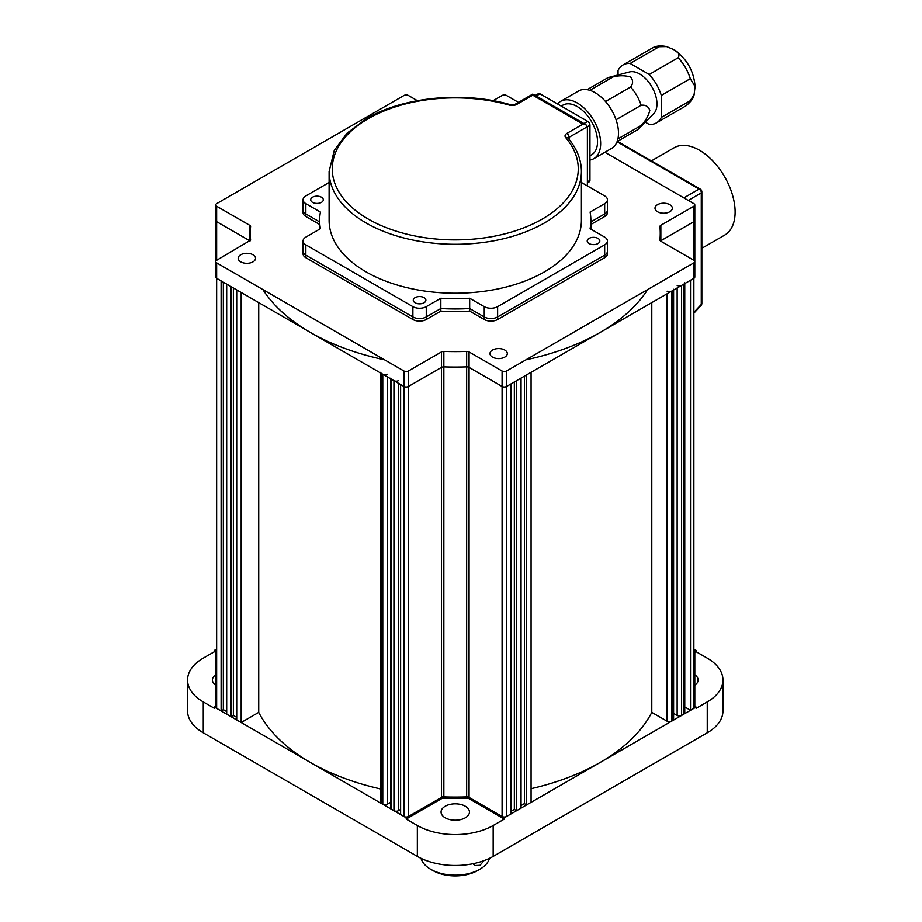<?xml version="1.0" encoding="UTF-8"?>
<svg xmlns="http://www.w3.org/2000/svg" width="922" height="922" viewBox="0 0 922 922"><rect width="100%" height="100%" fill="white"/><g stroke="black" fill="none" stroke-linecap="round" stroke-linejoin="round"><path stroke-width="1.38" d="M216.647 708.338L221.107 710.92L221.107 280.887L216.647 278.317A3.158 1.821 180 0 1 215.725 277.026A3.158 1.821 0 0 0 216.647 278.317L216.647 708.338A3.158 1.821 0 0 1 215.725 707.059L215.725 650.402M231.145 716.705L226.685 714.135L226.685 284.114L231.145 286.684L231.145 716.705L233.37 715.426L236.712 717.351M516.585 380.671L521.045 378.101L521.045 808.121L516.585 810.692L516.585 380.671M526.612 374.874L531.072 372.304L531.072 802.324L526.612 804.906L526.612 374.874M390.778 378.101A3.158 1.821 0 0 0 391.7 379.38L391.7 809.412L393.936 810.692L393.936 380.671A3.158 1.821 0 0 0 398.396 380.671M391.7 379.38L393.936 380.671M216.647 262.862L403.963 371.013L403.963 816.489L400.621 814.564L400.621 384.532L403.963 386.468A3.158 1.821 0 0 0 408.423 386.468L441.442 367.405A3.158 1.821 180 0 1 443.851 366.875A204.995 118.35 0 0 0 466.659 366.875A3.158 1.821 180 0 1 469.068 367.405L502.087 386.468A3.158 1.821 0 0 0 506.547 386.468L511.007 383.886L511.007 813.919L506.547 816.489A3.158 1.821 0 0 1 502.087 816.489L469.068 797.426A3.158 1.821 0 0 0 466.659 796.896L466.659 366.875A204.995 118.35 180 0 1 443.851 366.875A3.158 1.821 0 0 0 441.442 367.405L408.423 386.468A3.158 1.821 180 0 1 403.963 386.468L216.647 278.317L216.647 262.862A3.158 1.821 0 0 1 215.725 261.583A3.158 1.821 0 0 1 216.647 260.292L249.666 240.734A3.158 1.821 180 0 1 250.023 240.976A3.158 1.821 0 0 0 249.666 240.734L216.647 221.672L249.666 240.734L249.666 225.279L216.647 206.217L216.647 221.672A3.158 1.821 180 0 1 215.725 220.381A3.158 1.821 0 0 0 216.647 221.672L216.647 260.292M677.14 285.394A3.158 1.821 0 0 0 681.6 285.394L683.836 284.114A3.158 1.821 0 0 0 684.758 282.824M681.6 285.394L681.6 715.426L683.836 714.135L683.836 284.114M502.087 816.489L502.087 371.013A3.158 1.821 0 0 0 506.547 371.013L693.863 262.862L693.863 708.338L690.52 710.274L690.52 280.253L693.863 278.317A3.158 1.821 0 0 0 694.796 277.026A3.158 1.821 180 0 1 693.863 278.317L506.547 386.468A3.158 1.821 180 0 1 502.087 386.468L469.068 367.405A3.158 1.821 0 0 0 466.659 366.875L466.659 351.42A204.995 118.35 180 0 1 443.851 351.42L443.851 796.896A204.995 118.35 0 0 0 466.659 796.896M241.172 722.502L236.712 719.932L236.712 289.9L241.172 292.481L241.172 722.502L258.725 712.372A204.995 118.35 0 0 0 380.74 788.99M262.862 289.543A204.995 118.35 0 0 0 384.509 359.787M380.74 372.304A3.158 1.821 0 0 0 381.662 373.594L382.78 374.24A3.158 1.821 0 0 0 387.24 374.24M526.001 359.787A204.995 118.35 0 0 0 647.659 289.543M667.102 291.191A3.158 1.821 0 0 0 671.562 291.191L672.68 290.545A3.158 1.821 0 0 0 673.602 289.266M660.486 240.976A3.158 1.821 180 0 1 660.844 240.734L693.863 221.672A3.158 1.821 0 0 0 694.796 220.381A3.158 1.821 180 0 1 693.863 221.672L660.844 240.734A3.158 1.821 0 0 0 660.486 240.976M693.863 708.338A3.158 1.821 0 0 0 694.796 707.059L694.796 650.402M690.52 710.274L684.758 706.943M684.758 283.573L684.758 712.844A3.158 1.821 180 0 1 683.836 714.135M681.6 715.426A3.158 1.821 180 0 1 677.14 715.426L673.602 713.386M673.602 290.015L673.602 719.287A3.158 1.821 180 0 1 672.68 720.578L672.68 290.545M671.562 291.191L671.562 721.211L672.68 720.578M671.562 721.211A3.158 1.821 180 0 1 667.102 721.211L667.102 293.772M531.072 788.69A204.995 118.35 0 0 0 651.785 712.372L667.102 721.211M521.045 805.551L524.388 803.615L526.612 804.906M511.007 811.337L514.349 809.412L516.585 810.692M443.851 796.896A3.158 1.821 0 0 0 441.442 797.426L441.442 351.95L408.423 371.013L408.423 816.489L441.442 797.426M403.963 816.489A3.158 1.821 0 0 0 408.423 816.489M400.621 809.412L398.396 810.692A3.158 1.821 180 0 1 393.936 810.692M391.7 809.412A3.158 1.821 180 0 1 390.778 808.121L390.778 378.85M390.778 802.221L387.24 804.261A3.158 1.821 180 0 1 382.78 804.261L382.78 374.24M381.662 373.594L381.662 803.615L382.78 804.261M381.662 803.615A3.158 1.821 180 0 1 380.74 802.324L380.74 373.053M221.107 710.92L223.331 709.629L226.685 711.565M651.785 302.612L651.785 712.372M258.725 302.612L258.725 712.372M524.388 803.615L524.388 376.164M514.349 809.412L514.349 381.962M233.37 715.426L233.37 287.975M223.331 709.629L223.331 282.178M465.287 806.231A14.187 8.194 180 0 1 469.448 812.028A14.187 8.194 180 0 1 460.689 819.589A14.187 8.194 180 0 1 445.222 817.814A14.187 8.194 180 0 1 441.062 812.028A14.187 8.194 180 0 1 449.821 804.457A14.187 8.194 180 0 1 465.287 806.231M694.796 674.766A14.187 8.194 180 0 1 698.092 680.021A14.187 8.194 180 0 1 694.796 685.265M215.725 706.298L214.411 707.059L406.199 817.779L442.445 796.85A204.995 118.35 0 0 0 468.065 796.85L504.322 817.779L696.098 707.059L694.796 706.298M694.796 651.163L696.098 650.402L694.796 649.653M215.725 649.653L214.411 650.402L215.725 651.163M504.322 819.07L468.065 798.141A204.995 118.35 180 0 1 442.445 798.141L406.199 819.07L417.343 825.501A53.614 30.956 180 0 0 493.166 825.501L504.322 819.07L504.322 817.779M696.098 650.402L696.098 651.693L707.243 658.135A53.614 30.956 180 0 1 722.952 680.021L722.952 710.92A53.614 30.956 0 0 1 707.243 732.806L493.166 856.4A53.614 30.956 0 0 1 417.343 856.4L203.266 732.806A53.614 30.956 0 0 1 187.558 710.92L187.558 680.021A53.614 30.956 180 0 1 203.266 658.135L214.411 651.693L214.411 650.402M696.098 707.059L696.098 708.338L707.243 701.907A53.614 30.956 180 0 0 722.952 680.021M187.558 680.021A53.614 30.956 180 0 0 203.266 701.907L214.411 708.338L214.411 707.059M406.199 819.07L406.199 817.779M442.445 798.141L442.445 797.034M468.065 798.141L468.065 797.034M215.725 652.442L214.411 651.693M696.098 651.693L694.796 652.442M215.725 685.265A14.187 8.194 180 0 1 212.417 680.021A14.187 8.194 180 0 1 215.725 674.766M504.772 357.114A8.678 5.002 180 0 1 495.321 358.209A8.678 5.002 180 0 1 489.974 353.575A8.678 5.002 180 0 1 492.509 350.037A8.678 5.002 180 0 1 501.96 348.954A8.678 5.002 180 0 1 507.319 353.575A8.678 5.002 180 0 1 504.772 357.114M252.985 261.848A8.678 5.002 180 0 1 243.535 262.931A8.678 5.002 180 0 1 238.176 258.298A8.678 5.002 180 0 1 240.723 254.76A8.678 5.002 180 0 1 250.173 253.677A8.678 5.002 180 0 1 255.521 258.298A8.678 5.002 180 0 1 252.985 261.848M669.798 211.749A8.678 5.002 180 0 1 660.348 212.832A8.678 5.002 180 0 1 654.989 208.211A8.678 5.002 180 0 1 657.536 204.661A8.678 5.002 180 0 1 666.986 203.578A8.678 5.002 180 0 1 672.334 208.211A8.678 5.002 180 0 1 669.798 211.749M403.963 371.013A3.158 1.821 0 0 0 408.423 371.013M441.442 351.95A3.158 1.821 180 0 1 443.851 351.42M466.659 351.42A3.158 1.821 180 0 1 469.068 351.95L469.068 797.426M502.087 371.013L469.068 351.95M693.863 262.862A3.158 1.821 0 0 0 694.796 261.583A3.158 1.821 0 0 0 693.863 260.292L660.844 241.23A3.158 1.821 180 0 1 659.922 239.939A3.158 1.821 180 0 1 659.933 239.835L659.933 240.043M693.863 260.292L693.863 206.217L660.844 225.279A3.158 1.821 180 0 0 659.922 226.57A3.158 1.821 180 0 0 659.933 226.674A204.995 118.35 180 0 1 660.244 233.254A204.995 118.35 180 0 1 659.933 239.835M693.863 206.217A3.158 1.821 0 0 0 694.796 204.926A3.158 1.821 0 0 0 693.863 203.647L604.89 152.268M493.097 100.682L502.087 95.496A3.158 1.821 0 0 1 506.547 95.496L518.441 102.365M215.725 277.026L215.725 204.926A3.158 1.821 0 0 1 216.647 203.647L403.963 95.496A3.158 1.821 0 0 1 408.423 95.496L417.412 100.682M215.725 204.926A3.158 1.821 0 0 0 216.647 206.217M249.666 225.279A3.158 1.821 180 0 1 250.588 226.57A3.158 1.821 180 0 1 250.588 226.674A204.995 118.35 180 0 0 250.265 233.254A204.995 118.35 180 0 0 250.588 239.835A3.158 1.821 180 0 1 250.588 239.939A3.158 1.821 180 0 1 249.666 241.23M604.671 203.647A9.462 5.463 0 0 0 607.437 199.786L607.437 212.659A9.462 5.463 180 0 1 604.671 216.52L604.671 213.939A9.462 5.463 0 0 0 607.437 210.078A9.462 5.463 180 0 1 604.671 213.939L604.671 203.647L590.092 212.06A135.615 78.289 180 0 1 590.864 220.381A135.615 78.289 180 0 1 590.092 228.702L604.671 237.115A9.462 5.463 0 0 1 607.437 240.976A9.462 5.463 0 0 1 604.671 244.837L497.626 306.646L497.626 316.938L604.671 255.14A9.462 5.463 0 0 0 607.437 251.28A9.462 5.463 180 0 1 604.671 255.14L497.626 316.938A9.462 5.463 180 0 1 484.246 316.938A9.462 5.463 0 0 0 497.626 316.938L497.626 319.519L604.671 257.722L604.671 244.837M590.864 224.484L604.671 216.52M607.437 240.976L607.437 253.85A9.462 5.463 180 0 1 604.671 257.722M497.626 319.519A9.462 5.463 180 0 1 484.246 319.519L484.246 306.646L469.678 298.232A135.615 78.289 180 0 1 440.831 298.232L426.264 306.646L426.264 316.938L440.831 308.524A135.615 78.289 0 0 0 469.678 308.524L484.246 316.938L469.678 308.524L469.678 311.106L484.246 319.519M440.831 311.106L440.831 308.524L426.264 316.938A9.462 5.463 180 0 1 412.883 316.938L305.85 255.14A9.462 5.463 180 0 1 303.073 251.28A9.462 5.463 0 0 0 305.85 255.14L412.883 316.938A9.462 5.463 0 0 0 426.264 316.938L426.264 319.519L440.831 311.106A135.615 78.289 0 0 0 469.678 311.106M426.264 319.519A9.462 5.463 180 0 1 412.883 319.519L412.883 306.646L305.85 244.837L305.85 257.722L412.883 319.519M305.85 257.722A9.462 5.463 180 0 1 303.073 253.85L303.073 240.976A9.462 5.463 0 0 0 305.85 244.837M329.108 182.487L305.85 195.913A9.462 5.463 0 0 0 303.073 199.786A9.462 5.463 0 0 0 305.85 203.647L305.85 213.939A9.462 5.463 180 0 1 303.073 210.078A9.462 5.463 0 0 0 305.85 213.939L305.85 216.52L319.646 224.484M305.85 216.52A9.462 5.463 180 0 1 303.073 212.659L303.073 199.786M305.85 213.939L319.646 221.914L305.85 213.939M590.864 221.914L604.671 213.939L590.864 221.914M589.054 238.406A6.304 3.642 0 0 0 587.21 240.976A6.304 3.642 0 0 0 591.106 244.342A6.304 3.642 0 0 0 597.975 243.558A6.304 3.642 0 0 0 599.819 240.976A6.304 3.642 0 0 0 595.935 237.611A6.304 3.642 0 0 0 589.054 238.406M415.119 297.633A6.304 3.642 0 0 0 413.275 300.203A6.304 3.642 0 0 0 417.159 303.568A6.304 3.642 0 0 0 424.039 302.773A6.304 3.642 0 0 0 425.883 300.203A6.304 3.642 0 0 0 421.988 296.838A6.304 3.642 0 0 0 415.119 297.633M312.535 197.204A6.304 3.642 0 0 0 310.691 199.786A6.304 3.642 0 0 0 314.586 203.14A6.304 3.642 0 0 0 321.455 202.356A6.304 3.642 0 0 0 323.299 199.786A6.304 3.642 0 0 0 319.415 196.421A6.304 3.642 0 0 0 312.535 197.204M544.453 271.875A126.153 72.826 0 0 0 581.402 220.381L581.402 171.457A126.153 72.826 180 0 1 544.453 222.951A126.153 72.826 180 0 1 406.982 238.74A126.153 72.826 180 0 1 329.108 171.457L329.108 220.381A126.153 72.826 0 0 0 406.982 287.664A126.153 72.826 0 0 0 544.453 271.875M581.402 182.487L604.671 195.913A9.462 5.463 0 0 1 607.437 199.786M303.073 240.976A9.462 5.463 0 0 1 305.85 237.115L320.418 228.702A135.615 78.289 180 0 1 319.646 220.381A135.615 78.289 180 0 1 320.418 212.06L305.85 203.647M412.883 306.646A9.462 5.463 0 0 0 426.264 306.646M484.246 306.646A9.462 5.463 0 0 0 497.626 306.646M440.831 298.232L440.831 308.524A135.615 78.289 0 0 0 469.678 308.524L469.678 298.232M329.108 171.457L334.306 150.286L347.133 133.102L366.714 118.512C403.352 96.787 463.731 91.024 510.315 104.682A3.158 1.129 105.8 0 0 509.451 105.131A122.995 71.006 0 0 0 368.281 118.673A122.995 71.006 0 0 0 368.281 219.09A122.995 71.006 0 0 0 542.228 219.09A122.995 71.006 0 0 0 565.67 137.585A6.304 3.642 180 0 1 566.869 133.413L582.923 124.136L586.081 124.896L587.383 126.717L587.383 185.944M582.923 124.136L532.755 95.173L516.689 104.44A6.304 3.642 180 0 1 509.451 105.131M683.87 197.873L699.072 189.091A3.158 2.386 60 0 1 701.273 192.894L688.261 200.408M694.796 311.394L701.273 304.444A3.158 1.763 43 0 1 700.997 305.551L694.796 312.201M651.381 160.901L674.213 147.716A50.456 29.135 60 0 1 699.441 150.217A50.456 29.135 60 0 1 732.402 194.68A50.456 29.135 60 0 1 724.669 235.11L701.838 248.295M645.296 122.165L649.215 124.435A33.434 19.304 -120 0 0 656.395 122.903A33.434 19.304 -120 0 0 661.304 117.44L690.301 100.705L694.139 94.332L695.073 86.472L690.301 78.693L661.304 95.427A33.434 19.304 -120 0 0 649.215 74.475L678.2 57.74C680.01 54.571 678.431 51.828 673.44 49.477L666.583 46.596L659.138 46.734L630.141 63.468A33.434 19.304 -120 0 0 622.961 65.001A33.434 19.304 -120 0 0 618.051 70.452L618.051 74.982M695.073 86.472C693.828 70.856 686.752 58.593 673.844 49.707L673.44 49.477M589.953 155.795L591.59 154.85A28.697 16.573 -120 0 0 595.981 131.858A28.697 16.573 -120 0 0 577.241 106.572A28.697 16.573 -120 0 0 562.893 105.143L561.256 106.088M589.953 160.048A33.111 19.12 -120 0 0 593.791 158.676L611.632 148.373A33.111 19.12 -120 0 0 616.714 121.842A33.111 19.12 -120 0 0 595.082 92.661A33.111 19.12 -120 0 0 578.52 91.024L560.68 101.316A33.111 19.12 -120 0 0 557.568 103.967M593.791 158.676A33.111 19.12 -120 0 0 598.874 132.146A33.111 19.12 -120 0 0 577.241 102.964A33.111 19.12 -120 0 0 560.68 101.316M617.106 141.573L636.814 130.198A29.965 17.299 -120 0 0 638.958 128.55L653.64 113.775A24.445 14.107 -120 0 0 655.081 93.802A24.445 14.107 -120 0 0 639.684 73.991A24.445 14.107 -120 0 0 629.496 71.951L609.35 77.275A29.965 17.299 -120 0 0 606.86 78.301L587.153 89.676M638.958 128.55A29.965 17.299 -120 0 0 641.124 125.496C645.469 121.07 648.35 116.045 649.791 110.421C648.408 106.41 645.527 104.693 641.124 105.269A29.965 17.299 -120 0 0 630.602 87.037C633.287 83.556 633.253 80.202 630.498 76.975C624.955 75.385 619.146 75.362 613.084 76.918A29.965 17.299 -120 0 0 609.35 77.275M584.513 123.997A3.158 1.821 -120 0 0 583.926 123.56L536.201 96.003A3.158 1.821 -120 0 0 535.613 95.761M589.85 90.321L613.084 76.918M630.602 87.037L605.512 101.512M616.046 119.756L641.124 105.269M641.124 125.496L617.901 138.911M587.383 181.818L589.953 180.343L589.953 125.231L569.093 137.274L569.093 139.36M589.953 180.343A3.158 1.821 60 0 1 589.296 181.784L587.383 182.89M535.198 95.519L538.425 93.664A3.158 1.821 60 0 1 539.992 93.825L536.201 96.003M583.926 123.56L587.717 121.37L539.992 93.825M587.717 121.37A3.158 1.821 60 0 1 589.953 125.231M661.304 117.44L661.304 95.427M649.215 74.475L630.141 63.468M421.02 858.336A34.69 20.03 0 0 0 430.724 869.285A34.69 20.03 0 0 0 479.786 869.285A34.69 20.03 0 0 0 479.993 869.158A34.69 20.03 0 0 0 489.501 858.336M483.923 860.675L479.993 865.297L474.853 865.539L473.078 863.707M477.746 870.46A31.532 18.21 180 0 1 477.561 870.564A31.532 18.21 180 0 1 432.96 870.564L430.724 869.285M506.547 371.013L506.547 816.489M660.844 225.279L660.844 241.23M677.14 715.426L677.14 287.975M398.396 383.252L398.396 810.692M387.24 376.81L387.24 804.261M493.166 825.501L493.166 856.4M707.243 732.806L707.243 701.907M203.266 701.907L203.266 732.806M417.343 856.4L417.343 825.501M566.869 133.413A3.158 1.821 60 0 1 569.093 137.274A3.158 1.821 0 0 0 568.206 138.288M565.67 137.585A3.158 2.317 -40.4 0 1 568.067 138.127L568.171 138.565M510.315 104.682L515.121 104.29A3.158 1.821 60 0 1 516.689 104.44M617.51 141.343L700.259 189.114A3.158 1.821 120 0 0 699.072 189.091L617.048 141.734M700.997 305.551A3.158 3.158 0 0 0 701.838 303.407A3.158 1.821 -0 0 1 701.273 304.444L701.273 192.894A3.158 1.821 180 0 0 701.838 191.845A3.158 3.158 0 0 0 700.259 189.114M690.301 78.693A33.434 19.304 -120 0 0 678.2 57.74M694.139 94.332C693.724 98.066 690.797 102.008 685.38 106.168A33.434 19.304 -120 0 0 690.301 100.705M659.138 46.734A33.434 19.304 -120 0 0 651.958 48.267L622.961 65.001M694.796 204.926L694.796 277.026M660.244 240.746L660.244 233.254M250.265 240.746L250.265 233.254M581.402 171.457C581.309 159.61 576.861 148.5 568.067 138.127M515.121 104.29L532.755 94.102L586.081 124.896M319.646 229.152L319.646 220.381M590.864 229.152L590.864 220.381M701.838 191.845L701.838 303.407M685.38 106.168L656.395 122.903M651.958 48.267C655.565 45.904 660.44 45.339 666.583 46.596M477.561 870.564L479.786 869.285"/></g></svg>
